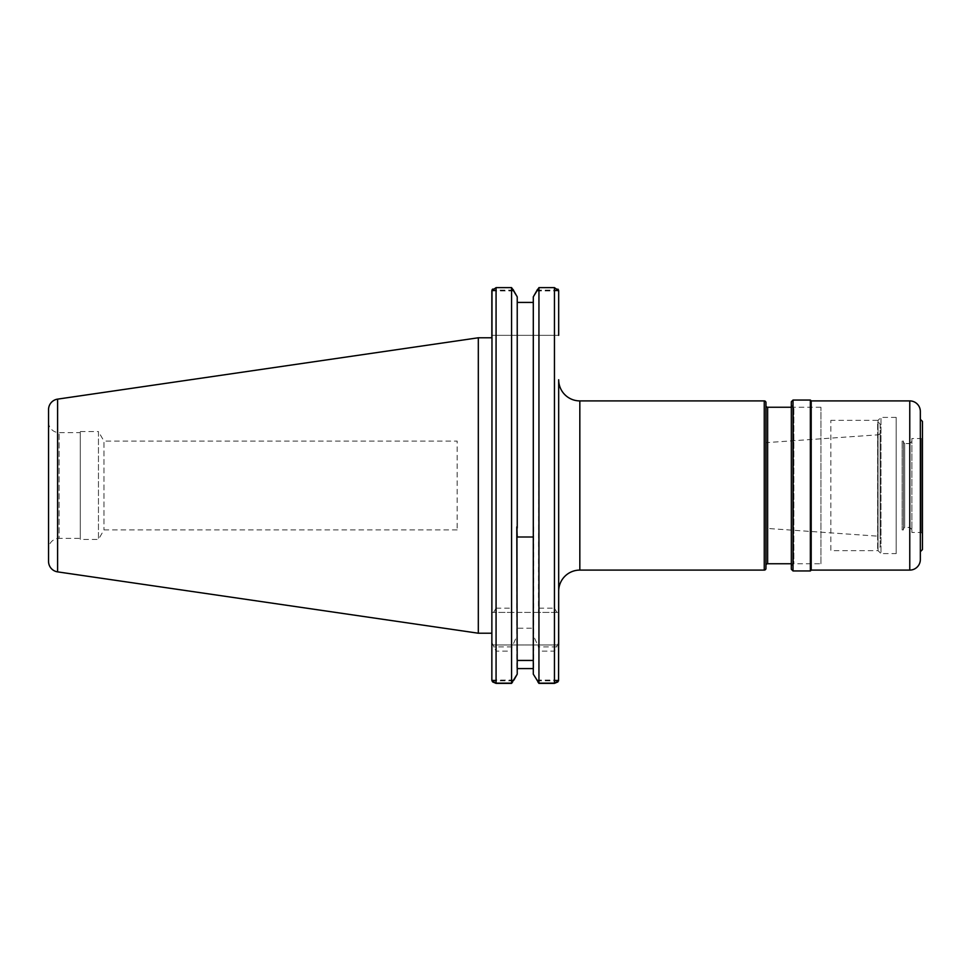 <?xml version="1.0" encoding="UTF-8"?>
<svg xmlns="http://www.w3.org/2000/svg" width="971" height="971" viewBox="0 0 971 971"><rect width="100%" height="100%" fill="white"/><g stroke="black" fill="none" stroke-linecap="round" stroke-linejoin="round"><path stroke-width="0.73" stroke-dasharray="4.86 3.64" d="M491.848 337.774L491.848 633.226L491.848 337.774L491.848 612.398L493.608 612.398L496.072 608.162L496.072 287.841L511.583 287.841L512.639 289.091M48.55 422.057A10.572 10.572 0 0 0 59.122 432.629L80.277 432.629L80.277 538.371L59.122 538.371L59.122 432.629L59.122 538.371A10.572 10.572 0 0 0 48.55 548.943L48.55 409.592M80.277 538.371L80.277 432.629M558.677 591.242L558.677 379.758M765.949 565.45L765.949 405.55L765.949 565.45M791.329 563.75L793.865 563.75L793.865 407.25L793.865 563.75M791.329 407.25L793.865 407.25M765.949 568.411L765.949 402.589M533.297 660.45L533.297 628.225L517.227 628.225L517.227 635.313L512.045 646.892L511.583 651.128L496.072 651.128L491.848 642.499L491.848 612.398L558.677 612.398L538.48 612.398L538.941 287.841L554.453 287.841L557.924 289.103M512.045 646.892L493.608 646.892M478.315 633.226L478.315 337.774M558.677 335.335L491.848 335.335L491.848 291.082L491.848 335.335L558.677 335.335L558.677 291.082M496.072 608.162L511.583 608.162L512.045 612.398L517.227 612.398L517.227 296.835L517.227 536.999M517.227 296.835L517.227 612.398L533.297 612.398L533.297 302.418L533.297 536.999M533.297 302.418L533.297 296.835L533.297 302.418M533.722 526.913L533.722 670.524M537.885 681.909L533.297 674.165L533.297 628.225M517.227 660.45L517.227 674.165L517.227 668.582L533.297 668.582M516.803 526.913L516.803 670.524M491.848 290.924L513.938 290.924M513.501 680.865L491.945 680.865M536.587 290.924L558.677 290.924M558.58 680.865L537.024 680.865M491.848 679.918L491.848 644.962L558.677 644.962L491.848 644.962L491.848 680.076L513.938 680.076L512.639 681.909M558.677 642.499L554.453 651.128L538.941 651.128L538.48 646.892L533.297 635.313M556.917 646.892L538.48 646.892M536.587 680.076L558.677 680.076L557.924 681.897M558.677 680.076L558.677 644.962M538.941 683.378L538.941 651.128M517.227 668.582L517.227 628.225M517.227 674.165L517.227 635.313M492.6 681.909L491.848 680.076M511.583 683.378L511.583 651.128M538.48 612.398L533.297 612.398L533.297 296.835M512.045 612.398L493.608 612.398M538.941 608.162L554.453 608.162L556.917 612.398M537.885 289.091L538.941 287.841M558.531 290.135L537.145 290.135M513.38 290.135L491.994 290.135M492.6 289.091L496.072 287.841M511.583 608.162L511.583 287.841M877.614 548.542L877.614 422.458L877.614 548.542A2.537 2.537 0 0 0 880.151 546.005L880.151 424.995L880.151 546.005M877.614 422.458A2.537 2.537 0 0 1 880.151 424.995M880.151 432.313L880.151 538.687A2.537 2.537 0 0 0 877.784 536.162L877.784 434.838L877.784 536.162L765.828 528.333L765.828 442.667L877.784 434.838A2.537 2.537 0 0 0 880.151 432.313L880.151 538.687M765.828 442.667L765.828 528.333M457.159 529.911L103.958 529.911L98.459 539.427L98.459 431.573L103.958 441.089L103.958 529.911L103.958 441.089L457.159 441.089L457.159 529.911L457.159 441.089M80.277 431.573L98.459 431.573L98.459 539.427L80.277 539.427L80.277 431.573L80.277 539.427M820.932 563.75L820.932 407.25L820.932 563.75L793.441 563.75L791.329 565.862L791.329 405.138L791.329 565.862M820.932 407.25L793.441 407.25L793.441 563.75L793.441 407.25L791.329 405.138M920.338 551.698L920.338 419.302L920.338 551.698M922.45 533.722L921.176 532.448L911.878 532.448L911.878 438.552L921.176 438.552L921.176 532.448L921.176 438.552L922.45 437.278L922.45 533.722L922.45 437.278M911.878 438.552L911.878 532.448M911.878 529.559L909.766 527.435L904.681 527.435L904.681 443.565L909.766 443.565L909.766 527.435L909.766 443.565L911.878 441.441L911.878 529.559L911.878 441.441M903.418 442.291L904.681 443.565L904.681 527.435L903.418 528.71L903.418 442.291L903.418 528.71M922.45 421.414L922.45 549.586M920.338 411.473L920.338 559.527M811.198 400.902L811.198 570.098M810.36 400.052L810.36 570.948M793.016 400.052L793.016 570.948M791.329 401.751L791.329 569.249M896.184 553.604L896.184 417.396L896.184 553.604L881 553.604L881 417.396L881 553.604L878.039 550.642L830.86 550.642L830.86 420.358L830.86 550.642M896.184 417.396L881 417.396L878.039 420.358L878.039 550.642L878.039 420.358L830.86 420.358M902.144 441.089L902.144 529.911L902.144 441.089L903.418 441.089L903.418 529.911L903.418 441.089M902.144 529.911L903.418 529.911M579.833 570.098L579.833 400.902M767.636 563.75L767.636 407.25M764.25 570.098L764.25 400.902M57.605 571.87L57.605 399.13M554.453 683.378L554.453 651.128M496.072 683.378L496.072 651.128M554.453 608.162L554.453 287.841M909.766 400.902L909.766 570.098"/><path stroke-width="1.46" d="M57.605 399.13L57.605 571.87A10.572 10.572 0 0 1 48.55 561.408L48.55 409.592A10.572 10.572 0 0 1 57.605 399.13L478.315 337.774L478.315 633.226L491.848 633.226M478.315 337.774L491.848 337.774L491.848 290.924L496.072 287.622L496.072 683.159L511.583 683.159L517.227 674.165L517.227 660.45L533.297 660.45L533.297 674.165L538.941 683.159L554.453 683.159L558.58 680.865L558.677 591.242A21.144 21.144 0 0 1 579.833 570.098L764.25 570.098A1.687 1.687 0 0 0 765.949 568.411L765.949 402.589A1.687 1.687 0 0 0 764.25 400.902L764.25 570.098M57.605 571.87L478.315 633.226M764.25 400.902L579.833 400.902A21.144 21.144 0 0 1 558.677 379.758L558.677 644.962M791.329 407.25L767.636 407.25A1.687 1.687 0 0 1 765.949 405.55M767.636 407.25L767.636 563.75A1.687 1.687 0 0 0 765.949 565.45M767.636 563.75L791.329 563.75M48.55 561.408L48.55 548.943M537.145 290.135L533.297 296.835L533.297 536.999L517.227 536.999L516.803 526.913L517.227 669.371M496.072 287.622L511.583 287.622L517.227 296.835L517.227 528.066M517.227 302.418L533.297 302.418L517.227 302.418M533.297 669.371L533.297 528.066M533.297 668.582L517.227 668.582M511.583 287.622L511.583 683.159M491.994 290.135L491.848 679.918L491.945 680.865L496.072 683.159M533.297 296.835L538.941 287.622L538.941 683.159M538.941 287.622L554.453 287.622L558.677 290.924L558.677 335.335M491.848 679.918L491.848 642.499M557.924 681.897L554.453 683.378L538.941 683.378L537.885 681.909M512.639 681.909L511.583 683.378L496.072 683.378L492.6 681.909M513.938 680.076L517.227 674.165M557.924 289.103L558.531 290.135M537.024 290.135L537.885 289.091M558.677 291.082L558.58 290.135M517.227 296.835L513.38 290.135M491.945 290.135L492.6 289.091M512.639 289.091L513.501 290.135M791.329 569.249L791.329 401.751L793.016 400.052L793.016 570.948L791.329 569.249M909.766 570.098L909.766 400.902A10.572 10.572 0 0 1 920.338 411.473L920.338 559.527A10.572 10.572 0 0 1 909.766 570.098L811.198 570.098L810.36 570.948L810.36 400.052L793.016 400.052M810.36 570.948L793.016 570.948M811.198 570.098L811.198 400.902L810.36 400.052M909.766 400.902L811.198 400.902M920.338 551.698L922.45 549.586L922.45 421.414L920.338 419.302M579.833 400.902L579.833 570.098M554.453 287.622L554.453 683.159"/></g></svg>
